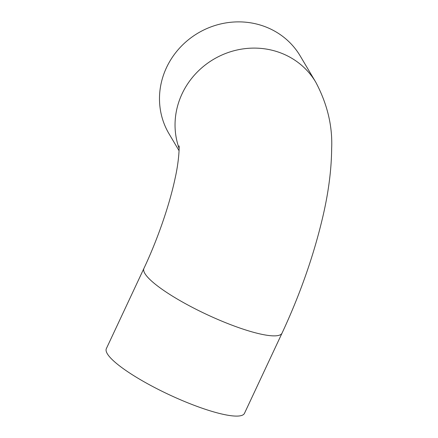 <?xml version="1.0" encoding="UTF-8"?>
<svg xmlns="http://www.w3.org/2000/svg" width="438" height="438" viewBox="0 0 438 438"><rect width="100%" height="100%" fill="white"/><g stroke="black" fill="none" stroke-linecap="round" stroke-linejoin="round"><path stroke-width="0.66" d="M282.056 333.11A76.267 15.073 25.1 0 1 206.599 314.413A76.267 15.073 25.1 0 1 143.927 268.406L106.346 348.637A76.267 15.073 25.1 0 0 169.019 394.638A76.267 15.073 25.1 0 0 244.475 413.341L282.056 333.11C299.866 294.884 313.307 256.728 322.379 218.633C328.369 193.574 331.457 170.201 331.654 148.509C332.628 126.095 327.328 103.987 315.765 82.185A76.267 71.794 -30.7 0 0 219.52 56.124A76.267 71.794 -30.7 0 0 179.12 148.438M179.071 150.716L169.013 133.76A76.267 71.794 -30.7 0 1 197.987 33.107A76.267 71.794 -30.7 0 1 300.205 55.955L315.765 82.185M143.927 268.406C157.855 238.874 169.615 204.48 175.129 178.222C179.224 160.149 179.366 145.761 179.032 145.865L179.032 145.87"/></g></svg>
